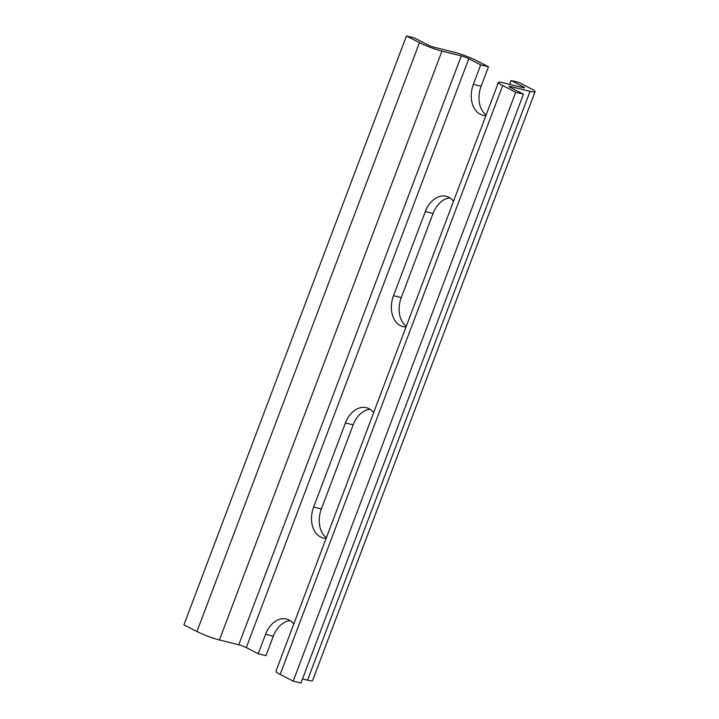<?xml version="1.0" encoding="UTF-8"?>
<svg xmlns="http://www.w3.org/2000/svg" width="719" height="719" viewBox="0 0 719 719"><rect width="100%" height="100%" fill="white"/><g stroke="black" fill="none" stroke-linecap="round" stroke-linejoin="round"><path stroke-width="1.08" d="M502.689 85.552A16.977 1.995 -159.3 0 1 498.429 82.415A16.977 1.995 -159.3 0 1 503.453 82.82L522.812 87.601A5.662 0.665 20.7 0 0 524.493 87.736A5.662 0.665 20.7 0 0 523.064 86.693L511.128 80.537L518.866 82.442L530.811 88.599A16.977 1.995 -159.3 0 1 535.08 91.735A16.977 1.995 -159.3 0 1 530.047 91.331L510.688 86.55A5.662 0.665 20.7 0 0 509.016 86.415A5.662 0.665 20.7 0 0 510.436 87.466L523.459 94.18L515.721 92.266L502.689 85.552L280.176 674.431L293.199 681.136L300.946 683.05L523.459 94.18M406.442 35.95L414.18 37.864L427.212 44.569A5.662 0.665 20.7 0 0 434.698 47.391L454.057 52.172A16.977 1.995 -159.3 0 1 476.535 60.63L488.471 66.786L480.732 64.872L468.788 58.715A5.662 0.665 20.7 0 0 461.301 55.902L441.933 51.121A16.977 1.995 -159.3 0 1 419.465 42.664L406.442 35.95L183.92 624.82L196.952 631.534A16.977 1.995 20.7 0 0 219.421 640L238.78 644.772A5.662 0.665 -159.3 0 1 246.275 647.594L258.211 653.742L265.958 655.656L273.31 636.198L265.563 634.293A23.772 16.87 103.9 0 1 286.459 619.041A23.772 16.87 103.9 0 1 293.774 624.011M498.429 82.415L275.907 671.294A16.977 1.995 20.7 0 0 280.176 674.431M302.492 678.961L307.534 680.201A16.977 1.995 20.7 0 0 312.558 680.614L535.08 91.735M488.471 66.786L481.119 86.235A23.772 16.87 -76.1 0 0 486.116 114.977M290.161 620.65A23.772 16.87 -76.1 0 0 273.31 636.198M449.896 197.923A23.772 16.87 -76.1 0 0 433.045 213.471L401.256 297.603A23.772 16.87 -76.1 0 0 406.253 326.345M370.033 409.291A23.772 16.87 -76.1 0 0 353.173 424.839L321.384 508.962A23.772 16.87 -76.1 0 0 326.381 537.713M515.721 92.266L293.199 681.136M258.211 653.742L265.563 634.293M326.156 538.315A23.772 16.87 103.9 0 1 323.146 537.965A23.772 16.87 103.9 0 1 313.646 507.057L345.435 422.925A23.772 16.87 103.9 0 1 366.322 407.682A23.772 16.87 103.9 0 1 373.637 412.652M406.019 326.947A23.772 16.87 103.9 0 1 403.017 326.597A23.772 16.87 103.9 0 1 393.509 295.689L425.297 211.566A23.772 16.87 103.9 0 1 446.193 196.314A23.772 16.87 103.9 0 1 453.509 201.284M485.891 115.588A23.772 16.87 103.9 0 1 482.88 115.238A23.772 16.87 103.9 0 1 473.381 84.33L480.732 64.872M511.128 80.537L509.681 84.357M530.047 91.331L307.534 680.201M510.688 86.55L510.364 87.421M321.384 508.962L313.646 507.057M353.173 424.839L345.435 422.925M401.256 297.603L393.509 295.689M433.045 213.471L425.297 211.566M481.119 86.235L473.381 84.33M419.465 42.664L196.952 631.534M441.933 51.121L219.421 640M461.301 55.902L238.78 644.772M468.788 58.715L246.275 647.594M523.064 86.693L522.731 87.583"/></g></svg>

